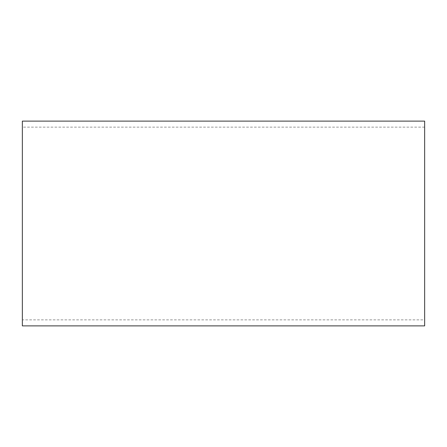 <?xml version="1.0" encoding="UTF-8"?>
<svg xmlns="http://www.w3.org/2000/svg" width="447" height="447" viewBox="0 0 447 447"><rect width="100%" height="100%" fill="white"/><g stroke="black" fill="none" stroke-linecap="round" stroke-linejoin="round"><path stroke-width="0.34" stroke-dasharray="2.23 1.68" d="M22.35 121.12L22.35 325.88M424.65 121.12L424.65 325.88M22.35 223.5L22.35 319.862L22.35 223.5M424.65 319.862L424.65 127.138L424.65 319.862L22.35 319.862M424.65 127.138L22.35 127.138"/><path stroke-width="0.67" d="M22.35 325.88L22.35 121.12L424.65 121.12L424.65 325.88L22.35 325.88"/></g></svg>
